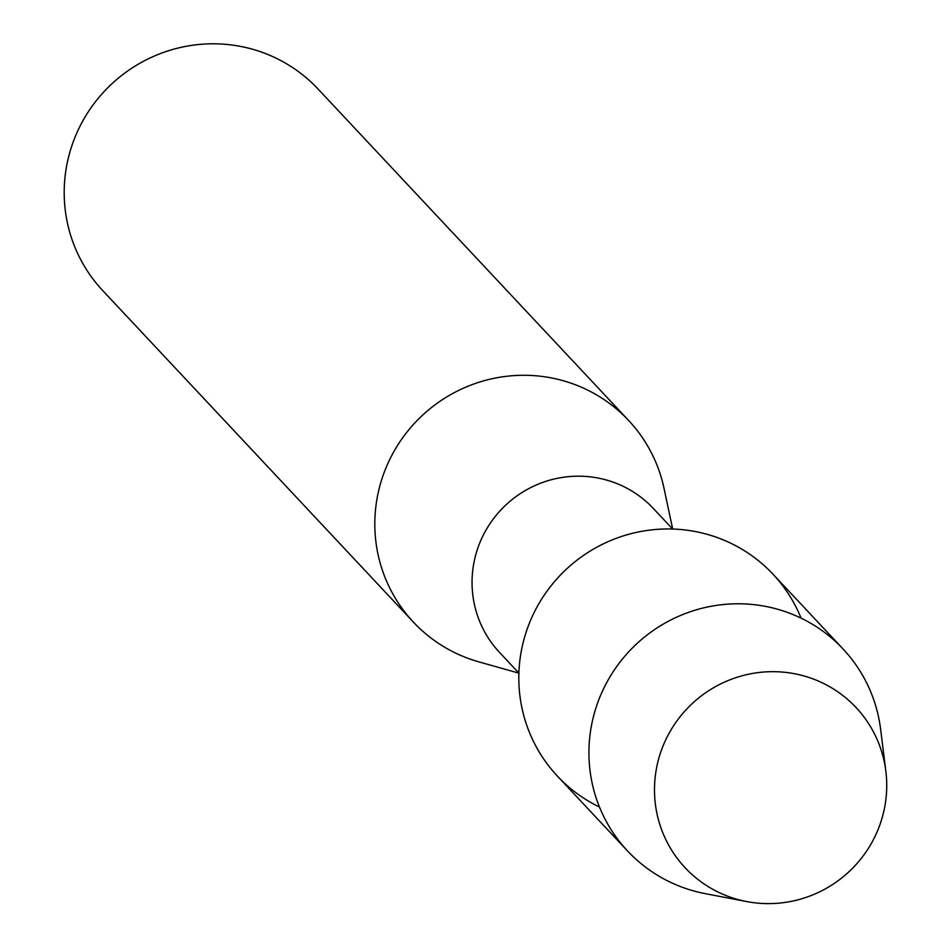 <?xml version="1.0" encoding="UTF-8"?>
<svg xmlns="http://www.w3.org/2000/svg" width="951" height="951" viewBox="0 0 951 951"><rect width="100%" height="100%" fill="white"/><g stroke="black" fill="none" stroke-linecap="round" stroke-linejoin="round"><path stroke-width="1.43" d="M654.799 781.33A117.139 114.94 136.9 0 0 762.108 903.45A117.139 114.94 136.9 0 0 886.415 793.966A117.139 114.94 136.9 0 0 779.107 671.846A117.139 114.94 136.9 0 0 654.799 781.33A117.139 114.94 136.9 0 0 746.713 901.572A117.139 114.94 136.9 0 0 886.415 793.966A117.139 114.94 136.9 0 0 885.845 771.19A117.139 114.94 136.9 0 0 767.695 671.786A117.139 114.94 136.9 0 0 654.799 781.33M801.075 618.138A147.678 144.921 136.9 0 0 642.721 531.145A147.678 144.921 136.9 0 0 519.21 667.222A147.678 144.921 136.9 0 0 599.475 807.042M672.63 529.041L653.337 508.452A105.335 103.362 136.9 0 0 542.129 482.644A105.335 103.362 136.9 0 0 472.326 574.796A105.335 103.362 136.9 0 0 499.608 652.505L518.901 673.094M672.69 529.041L664.024 488.35A147.476 144.718 136.9 0 0 628.611 420.449A147.476 144.718 136.9 0 0 472.932 384.323A147.476 144.718 136.9 0 0 375.205 513.338A147.476 144.718 136.9 0 0 413.4 622.12A147.476 144.718 136.9 0 0 478.852 661.86L518.901 673.153M628.611 420.449L317.991 88.966A147.476 144.718 136.9 0 0 162.312 52.852A147.476 144.718 136.9 0 0 64.585 181.855A147.476 144.718 136.9 0 0 102.779 290.649L413.4 622.12M885.845 771.19L880.614 729.251A147.678 144.921 136.9 0 0 843.097 649.022A147.678 144.921 136.9 0 0 687.181 612.848A147.678 144.921 136.9 0 0 589.323 742.042A147.678 144.921 136.9 0 0 627.565 850.979A147.678 144.921 136.9 0 0 705.202 893.631L746.713 901.572M843.097 649.022L772.985 574.202A147.678 144.921 136.9 0 0 617.068 538.028A147.678 144.921 136.9 0 0 519.21 667.222A147.678 144.921 136.9 0 0 557.452 776.171L627.565 850.979"/></g></svg>
